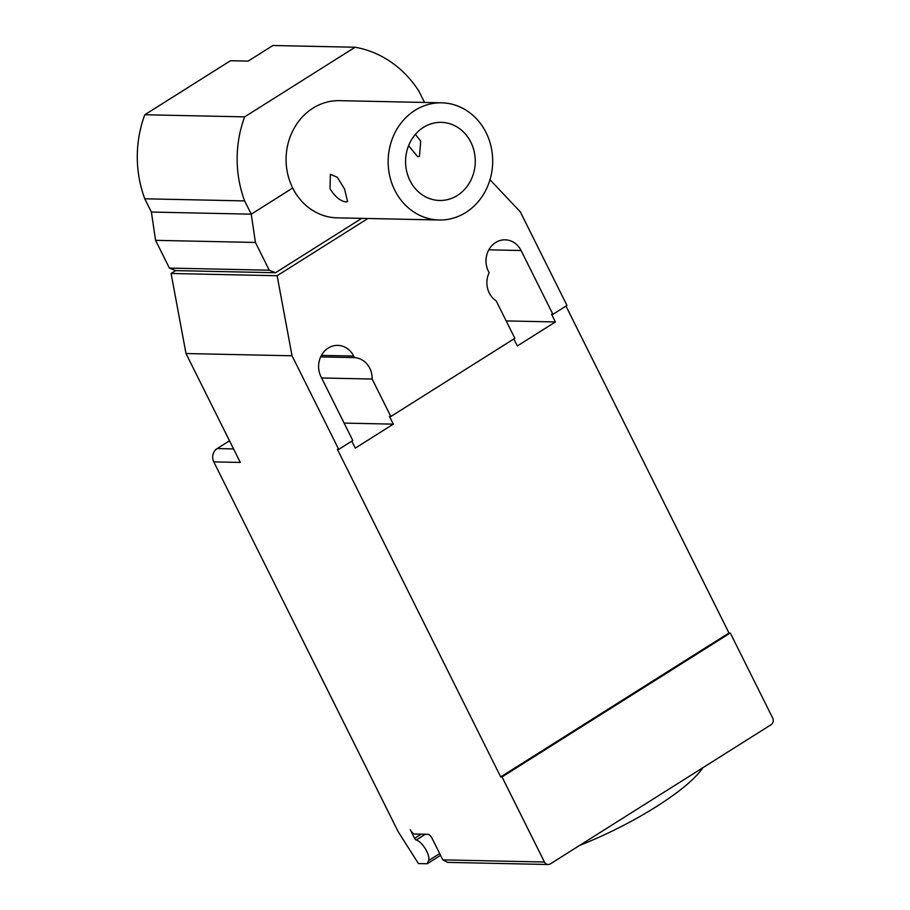 <?xml version="1.0" encoding="UTF-8"?>
<svg xmlns="http://www.w3.org/2000/svg" width="910" height="910" viewBox="0 0 910 910"><rect width="100%" height="100%" fill="white"/><g stroke="black" fill="none" stroke-linecap="round" stroke-linejoin="round"><path stroke-width="1.36" d="M439.177 220.004L337.11 217.843A58.604 52.268 -88.8 0 1 292.701 188.029A58.604 52.268 -88.8 0 1 293.6 129.209A58.604 52.268 -88.8 0 1 339.601 100.657L441.657 102.819A58.604 52.268 91.2 0 0 395.668 131.37A58.604 52.268 91.2 0 0 394.769 190.19A58.604 52.268 91.2 0 0 439.177 220.004A58.604 52.268 91.2 0 0 485.166 191.441A58.604 52.268 91.2 0 0 486.076 132.621A58.604 52.268 91.2 0 0 441.657 102.819M344.617 189.132L347.575 201.576L346.084 201.906C340.647 201.36 335.301 197.004 330.034 188.825L330.375 174.31L337.371 177.313L344.617 189.132M415.392 134.362L420.704 141.152L419.476 156.236L417.701 156.748L408.579 145.702M470.857 142.222A39.073 34.842 -88.8 0 1 470.254 181.431A39.073 34.842 -88.8 0 1 439.587 200.473A39.073 34.842 -88.8 0 1 409.989 180.601A39.073 34.842 -88.8 0 1 410.581 141.391A39.073 34.842 -88.8 0 1 441.248 122.349A39.073 34.842 -88.8 0 1 470.857 142.222M361.714 218.366L275.48 272.738L269.258 270.202L255.426 242.458L251.251 214.168L244.631 200.905A109.2 97.381 -88.8 0 1 244.654 116.867L355.082 47.24L272.898 45.5L248.157 61.106L230.48 60.731L144.792 114.751A109.2 97.381 91.2 0 0 144.781 198.801L151.39 212.053L155.576 240.342L169.408 268.086L175.63 270.623L171.091 273.478L186.004 353.535L240.297 462.439L213.793 461.882L398.182 831.706L418.429 863.556L427.268 863.738L440.576 855.355M355.082 47.24A109.2 97.381 -88.8 0 1 418.85 91.068L424.526 102.455M275.48 272.738L175.63 270.623M244.654 116.867L144.792 114.751M244.631 200.905L144.781 198.801M292.701 188.029L251.251 214.168L151.39 212.053M255.426 242.458L155.576 240.342M269.258 270.202L169.408 268.086M702.884 767.71A112.351 25.798 153.5 0 1 579.761 845.344M544.442 862.02L502.024 776.935L500.693 776.913L728.967 632.985L730.286 633.007L772.715 718.092A4.88 4.357 -88.8 0 1 771.032 724.747L550.368 863.874A4.88 4.357 -88.8 0 1 544.442 862.02L442.817 859.859L432.216 838.588A4.88 1.9 -122.2 0 0 427.882 834.288L414.63 834.015A4.88 1.9 57.8 0 1 410.296 829.715L414.596 838.337A1.956 0.762 -122.2 0 0 416.2 840.032A12.694 4.948 57.8 0 1 426.653 851.1A12.694 4.948 57.8 0 1 428.553 860.632L427.268 863.738M229.502 440.793L217.16 448.573A9.771 8.713 91.2 0 0 213.793 461.882M442.817 859.859L447.606 862.373L548.139 864.5M320.65 356.902L354.468 357.619A20.998 18.723 -88.8 0 1 372.144 379.038L390.834 416.507L514.855 338.315L496.166 300.835A20.998 18.723 -88.8 0 1 489.148 272.704L488.363 271.146A20.998 18.723 -88.8 0 1 488.693 250.068A20.998 18.723 -88.8 0 1 505.175 239.831A20.998 18.723 -88.8 0 1 521.089 250.512L552.905 314.325L551.574 314.291L555.396 321.958L517.346 345.936L513.854 338.941M390.834 416.507L389.503 416.484L393.325 424.14L355.275 448.129L351.783 441.123M500.693 776.913L337.382 449.347L338.702 449.369L292.042 355.787L277.129 275.73L367.902 218.491M565.975 306.078L728.967 632.985M321.605 377.968L372.144 379.038M344.105 423.093L393.325 424.14M489.989 179.748L520.315 211.859L566.976 305.453L552.905 314.325M186.004 353.535L292.042 355.787M338.702 449.369L352.784 440.497L320.968 376.683A20.998 18.723 -88.8 0 1 321.287 355.605A20.998 18.723 -88.8 0 1 337.769 345.379A20.998 18.723 -88.8 0 1 353.683 356.06L354.468 357.619M506.176 320.911L555.396 321.958M730.286 633.007L502.024 776.935M171.091 273.478L277.129 275.73M416.2 840.032L425.402 834.242M421.228 834.152L414.596 838.337M439.701 853.603L428.553 860.632M233.563 448.926L217.16 448.573M488.818 249.829L521.089 250.512M321.423 355.378L353.683 356.06"/></g></svg>
